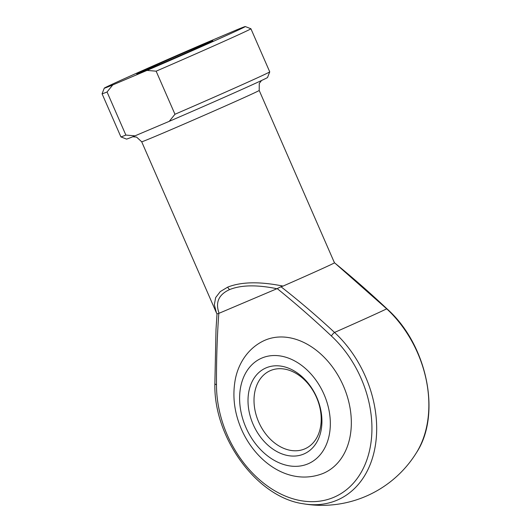 <?xml version="1.0" encoding="UTF-8"?>
<svg xmlns="http://www.w3.org/2000/svg" width="531" height="531" viewBox="0 0 531 531"><rect width="100%" height="100%" fill="white"/><g stroke="black" fill="none" stroke-linecap="round" stroke-linejoin="round"><path stroke-width="0.8" d="M303.792 454.018A47.02 34.555 65.7 0 1 253.154 424.422A47.02 34.555 65.7 0 1 266.144 367.85A47.02 34.555 65.7 0 1 316.788 397.44A47.02 34.555 65.7 0 1 303.792 454.018M270.498 370.572A42.745 31.415 -114.3 0 0 270 370.791A42.745 31.415 -114.3 0 0 258.836 422.344A42.745 31.415 -114.3 0 0 304.721 448.907A42.745 31.415 -114.3 0 0 305.225 448.688A42.745 31.415 -114.3 0 0 316.39 397.135A42.745 31.415 -114.3 0 0 270.498 370.572M324.162 472.962L323.153 473.406C290.205 486.343 256.818 463.132 241.977 430.475C234.602 413.921 232.293 397.387 235.041 380.866C237.662 364.93 247.18 348.436 264.272 340.537A72.667 53.405 65.7 0 1 265.122 340.165A72.667 53.405 65.7 0 1 343.132 385.327A72.667 53.405 65.7 0 1 324.162 472.962A72.667 53.405 65.7 0 1 323.306 473.34M149.165 68.95A41.464 0.491 156.4 0 1 136.792 73.968A41.464 0.491 156.4 0 1 159.154 63.7A41.464 0.491 156.4 0 1 200.406 45.772A41.464 0.491 156.4 0 1 212.778 40.768A41.464 0.491 156.4 0 1 189.998 51.208A41.464 0.491 156.4 0 1 149.165 68.95M216.456 312.898L214.338 304.714L215.659 297.579L220.259 291.605L227.719 287.125C241.339 281.755 259.785 281.41 283.043 286.09L280.972 286.74C299.311 301.057 317.166 316.29 334.53 332.439A97.883 1.162 -23.6 0 0 367.113 317.89A97.883 1.162 -23.6 0 0 386.721 308.836L335.048 263.223M283.043 286.09A64.118 0.757 -23.6 0 0 334.47 262.832L259.208 90.443A64.118 0.757 156.4 0 1 224.301 106.452A64.118 0.757 156.4 0 1 160.833 134.031A64.118 0.757 156.4 0 1 141.697 141.784L136.573 137.104L132.823 136.739M219.071 313.27L218.805 313.363C217.119 336.846 216.349 360.635 216.495 384.723A98.852 72.647 -114.3 0 0 255.597 476.148A98.852 72.647 -114.3 0 0 333.787 497.328A98.852 72.647 -114.3 0 0 371.926 426.831A98.852 72.647 -114.3 0 0 331.404 336.01C313.748 319.343 295.681 303.54 277.209 288.599L219.071 313.27C215.168 302.411 218.706 294.499 229.697 289.548A4.275 2.901 -113 0 1 227.719 287.125M125.874 135.08L135.013 135.843L169.243 121.334L174.965 114.265L156.141 71.181L146.994 70.417L112.771 84.927L107.05 91.989A81.216 0.962 156.4 0 1 102.071 93.795A81.216 0.962 156.4 0 1 102.071 93.781L120.895 136.879A81.216 0.962 -23.6 0 0 120.902 136.885A81.216 0.962 -23.6 0 0 125.874 135.08L107.05 91.989M174.965 114.265A81.216 0.962 -23.6 0 0 269.741 71.864L267.538 77.486A76.942 0.909 156.4 0 1 169.243 121.334M331.404 336.01A4.275 1.44 -47.2 0 1 334.53 332.439A102.802 75.555 65.7 0 1 376.671 426.891A102.802 75.555 65.7 0 1 337.006 500.209A102.802 75.555 65.7 0 1 303.141 503.746C256.865 497.275 213.455 437.65 214.863 383.521L216.011 329.432L217.013 313.854L218.805 313.363M303.141 503.746A111.138 111.138 0 0 0 416.623 452.419A102.802 75.555 -114.3 0 0 386.721 308.836A4.275 1.44 132.8 0 1 387.139 308.982C369.895 292.734 352.279 277.282 334.284 262.613L334.47 262.832M146.994 70.417A76.942 0.909 -23.6 0 0 245.282 26.55L250.911 28.754A81.216 0.962 156.4 0 1 250.917 28.76A81.216 0.962 156.4 0 1 156.141 71.181M269.741 71.864A81.216 0.962 -23.6 0 0 269.741 71.851L250.917 28.76M135.013 135.843A76.942 0.909 156.4 0 1 126.531 139.095L120.902 136.885M112.771 84.927A76.942 0.909 -23.6 0 1 104.275 88.153A76.942 0.909 -23.6 0 1 202.57 44.312L236.799 29.802A76.942 0.909 -23.6 0 1 245.282 26.55M276.956 288.731C257.011 284.669 241.26 284.941 229.697 289.548M277.209 288.599L280.972 286.74M214.863 383.521A4.275 1.527 0.2 0 0 216.495 384.723M308.073 463.809A57.706 42.407 -114.3 0 0 324.023 394.38A57.706 42.407 -114.3 0 0 261.869 358.053A57.706 42.407 -114.3 0 0 245.919 427.488A57.706 42.407 -114.3 0 0 308.073 463.809M216.29 312.527L141.697 141.784M104.275 88.153L102.071 93.781M259.208 90.443L259.267 83.48L261.537 80.506M387.139 308.982C427.037 344.4 441.692 414.233 416.623 452.419M333.813 261.212L334.47 262.812M216.303 312.547L217.013 314.073"/></g></svg>
